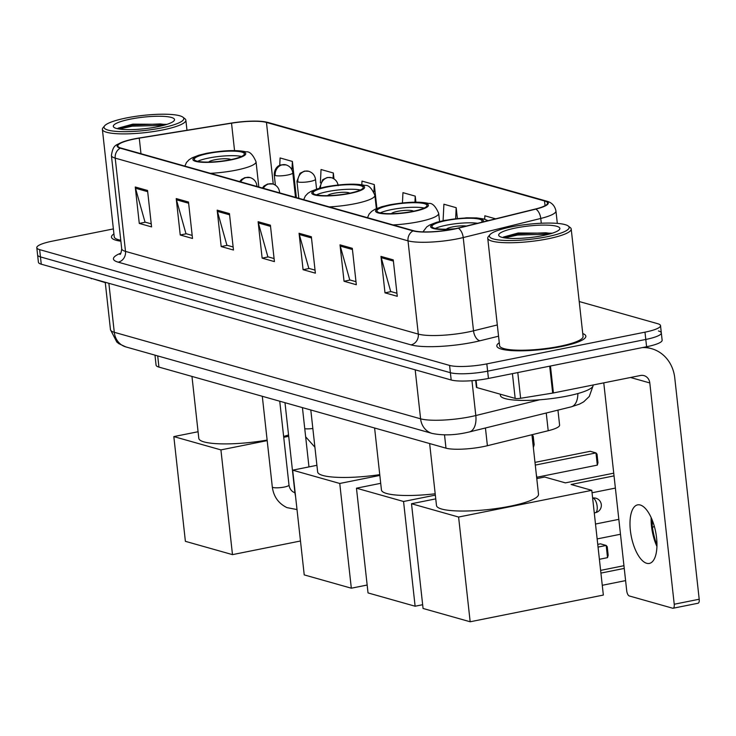 <?xml version="1.0" encoding="UTF-8"?>
<svg xmlns="http://www.w3.org/2000/svg" width="736" height="736" viewBox="0 0 736 736"><rect width="100%" height="100%" fill="white"/><g stroke="black" fill="none" stroke-linecap="round" stroke-linejoin="round"><path stroke-width="1.1" d="M557.943 410.118L559.599 425.104A27.996 5.29 173.7 0 1 548.21 430.726L487.398 445.712A27.996 5.29 173.7 0 1 483.248 446.632A27.996 5.29 173.7 0 1 445.988 448.169L158.93 367.089A27.996 5.29 173.7 0 1 156.078 365.157L154.974 355.138M113.372 228.914L52.339 241.15A27.996 5.29 -6.3 0 0 36.8 247.692L38.41 262.264A27.996 5.29 -6.3 0 0 41.262 264.196L451.186 379.988A27.996 5.29 -6.3 0 0 488.437 378.451L646.594 346.739A27.996 5.29 -6.3 0 0 662.133 340.198L661.324 332.911A27.996 5.29 -6.3 0 0 658.472 330.979M36.8 247.692A27.996 5.29 -6.3 0 0 39.652 249.633L449.576 365.415A27.996 5.29 -6.3 0 0 486.827 363.878L644.984 332.166L645.785 339.452A27.996 5.29 -6.3 0 0 661.324 332.911A27.996 5.29 -6.3 0 1 645.785 339.452L487.637 371.165L645.785 339.452L646.594 346.739M449.576 365.415L450.377 372.701A27.996 5.29 -6.3 0 0 487.637 371.165A27.996 5.29 -6.3 0 1 450.377 372.701L40.452 256.91L450.377 372.701L451.186 379.988M37.6 254.978A27.996 5.29 -6.3 0 0 40.452 256.91A27.996 5.29 -6.3 0 1 37.6 254.978M560.998 346.638A44.786 8.473 -6.3 0 0 585.856 336.168A44.786 8.473 -6.3 0 0 582.746 333.546A44.786 8.473 -6.3 0 1 585.856 336.168A44.786 8.473 -6.3 0 1 560.998 346.638A44.786 8.473 -6.3 0 1 496.818 346.003A44.786 8.473 -6.3 0 0 560.998 346.638M453.45 229.117A29.863 5.649 173.7 0 1 413.706 230.754L120.906 148.046A29.863 5.649 173.7 0 1 117.861 145.986A29.863 5.649 173.7 0 1 139.26 138.138L231.527 123.188A29.863 5.649 173.7 0 1 266.45 122.424L544.52 200.965A29.863 5.649 173.7 0 1 547.556 203.035A29.863 5.649 173.7 0 1 535.412 209.024L457.875 228.132A29.863 5.649 173.7 0 1 453.45 229.117M453.772 229.209A30.608 5.787 -6.3 0 0 458.316 228.206L535.854 209.098A30.608 5.787 -6.3 0 0 545.183 200.836L267.113 122.286A30.608 5.787 -6.3 0 0 262.237 121.44A30.608 5.787 -6.3 0 0 231.325 123.078L139.058 138.018A30.608 5.787 -6.3 0 0 124.274 141.432A30.608 5.787 -6.3 0 0 120.244 148.184L413.043 230.892A30.608 5.787 -6.3 0 0 453.772 229.209M151.23 223.854L145.001 222.088L135.498 188.241A7.461 6.642 -74.2 0 1 135.258 186.999L139.279 223.431L151.57 226.9L147.55 190.468L135.258 186.999M145.397 222.198L139.279 223.431M192.179 235.419L185.95 233.662L176.456 199.806A7.461 6.642 -74.2 0 1 176.217 198.564L180.237 234.996L192.519 238.464L188.499 202.032L176.217 198.564M186.346 233.772L180.237 234.996M233.137 246.983L226.9 245.226L217.405 211.379A7.461 6.642 -74.2 0 1 217.166 210.137L221.186 246.56L233.468 250.028L229.448 213.606L217.166 210.137M227.295 245.336L221.186 246.56M396.943 293.259L390.706 291.493L381.211 257.646A7.461 6.642 -74.2 0 1 380.972 256.404L384.992 292.836L397.274 296.304L393.254 259.872L380.972 256.404M391.101 291.603L384.992 292.836M355.985 281.686L349.756 279.928L340.262 246.082A7.461 6.642 -74.2 0 1 340.014 244.84L344.043 281.262L356.325 284.731L352.305 248.308L340.014 244.84M350.152 280.039L344.043 281.262M315.036 270.121L308.807 268.364L299.304 234.508A7.461 6.642 -74.2 0 1 299.064 233.266L303.085 269.698L315.376 273.166L311.356 236.734L299.064 233.266M309.194 268.474L303.085 269.698M274.086 258.557L267.858 256.79L258.354 222.944A7.461 6.642 -74.2 0 1 258.115 221.702L262.136 258.134L274.418 261.602L270.397 225.17L258.115 221.702M268.244 256.901L262.136 258.134M499.275 342.764A44.786 8.473 -6.3 0 0 496.818 346.003A44.786 8.473 -6.3 0 1 499.275 342.764M113.924 233.91A44.786 8.473 -6.3 0 0 111.467 237.148A44.786 8.473 -6.3 0 0 120.87 241.206A44.786 8.473 -6.3 0 1 111.467 237.148A44.786 8.473 -6.3 0 1 113.924 233.91M644.984 332.166A27.996 5.29 -6.3 0 0 660.523 325.625A27.996 5.29 -6.3 0 0 657.671 323.693L579.214 301.53M333.978 178.848L333.334 172.988L321.043 169.519L320.39 182.85M296.378 197.616L292.385 161.423L280.094 157.955L279.735 165.342M457.378 218.472L456.182 207.69L443.9 204.222L443.09 220.69M495.622 218.831L484.849 215.795L484.684 219.227M376.915 208.408L374.284 184.561L362.002 181.093L361.818 184.782M415.904 202.179L415.233 196.126L402.951 192.657L402.445 202.915M415.233 196.126L414.938 202.179M456.182 207.69L455.648 218.656M374.284 184.561L373.916 191.986M333.334 172.988L333.068 178.333M292.385 161.423L291.962 169.878M646.696 563.288A29.863 12.392 -101.3 0 0 649.345 563.426A29.863 12.392 -101.3 0 0 656.172 534.787A29.863 12.392 -101.3 0 0 640.265 505.006A29.863 12.392 -101.3 0 0 637.606 504.868A29.863 12.392 -101.3 0 0 630.78 533.508A29.863 12.392 -101.3 0 0 646.696 563.288M476.072 380.319L476.873 387.587L515.163 398.397L512.431 373.64M642.335 347.594A37.324 33.221 -74.2 0 1 651.618 348.689A37.324 33.221 -74.2 0 1 674.765 377.927L699.2 599.233A4.664 1.932 78.7 0 1 698.068 603.235L673.1 608.24A4.664 1.932 -101.3 0 0 674.231 604.247L649.796 382.941A9.329 8.308 105.8 0 0 644.009 375.627A9.329 8.308 105.8 0 0 640.467 375.498L553.426 392.95A4.664 0.883 173.7 0 1 552.672 393.088L520.619 398.277A4.664 0.883 173.7 0 1 515.163 398.397M651.636 518.678A37.324 15.493 -101.3 0 0 656.972 545.275M603.768 382.858L626.722 590.824A4.664 1.932 -101.3 0 0 629.271 595.958L672.686 608.221A4.664 1.932 -101.3 0 0 673.1 608.24M476.873 387.587A4.664 0.883 173.7 0 1 476.394 387.265L475.64 380.365M656.944 546.489A29.863 12.392 78.7 0 1 651.139 517.564M511.658 226.826A40.121 7.59 -6.3 0 0 489.974 234.664A40.121 7.59 -6.3 0 0 505.347 240.451A40.121 7.59 -6.3 0 0 546.885 236.771A40.121 7.59 -6.3 0 0 568.247 226.026A40.121 7.59 -6.3 0 0 511.658 226.826M489.974 234.664L488.345 236.615A41.989 7.94 -6.3 0 0 487.738 238.225A41.989 7.94 -6.3 0 0 547.897 238.823A41.989 7.94 -6.3 0 0 571.21 229.006A41.989 7.94 -6.3 0 0 570.262 227.58L568.247 226.026M487.738 238.225L499.597 345.69A41.989 7.94 -6.3 0 0 559.765 346.288A41.989 7.94 -6.3 0 0 583.068 336.472L571.21 229.006M500.259 394.192L500.397 395.379A46.653 8.823 -6.3 0 0 567.244 396.051A46.653 8.823 -6.3 0 0 593.142 385.14L593.124 384.992M522.247 238.243L528.816 237.7M542.782 235.612A30.792 5.824 -6.3 0 0 559.434 229.586A30.792 5.824 -6.3 0 0 547.621 225.152A30.792 5.824 -6.3 0 0 515.761 227.976A30.792 5.824 -6.3 0 0 499.348 236.219A30.792 5.824 -6.3 0 0 542.782 235.612M551.945 233.202L518.227 232.981L503.396 237.056M504.638 237.894L517.564 235.042L548.835 234.223M502.9 237.452L517.436 233.901L545.753 232.778L551.374 233.496M481.234 222.382A25.19 4.766 -6.3 0 0 482.052 220.975A25.19 4.766 -6.3 0 0 445.952 220.616A25.19 4.766 -6.3 0 0 431.968 226.504A25.19 4.766 -6.3 0 0 455.556 228.675M477.554 223.284A25.19 4.766 -6.3 0 0 446.458 225.17A25.19 4.766 -6.3 0 0 435.298 228.436M429.64 443.56L436.485 505.503A51.318 9.706 -6.3 0 0 510.02 506.23A51.318 9.706 -6.3 0 0 538.504 494.242L531.935 434.737M466.33 226.053A11.196 2.116 -6.3 0 0 452.594 226.9A11.196 2.116 -6.3 0 0 446.458 229.209M625.6 580.612L602.269 585.295M614.036 475.879L571.099 484.49L591.781 490.332L603.345 595.065L470.166 621.773L423.071 608.47L411.507 503.737L435.749 498.87M600.622 570.382L623.953 565.699M536.783 478.612L544.686 477.029L565.368 482.871L613.732 473.174M411.507 503.737L458.602 517.04L470.166 621.773M591.781 490.332L458.602 517.04M624.248 568.413L600.916 573.086M592.048 492.761L615.379 488.088M413.025 211.315A25.19 4.766 -6.3 0 0 427.009 205.427A25.19 4.766 -6.3 0 0 390.908 205.068A25.19 4.766 -6.3 0 0 376.924 210.956A25.19 4.766 -6.3 0 0 413.025 211.315M424.175 208.04A25.19 4.766 -6.3 0 0 391.414 209.622A25.19 4.766 -6.3 0 0 380.264 212.888M374.606 428.012L381.441 489.955A51.318 9.706 -6.3 0 0 435.188 493.782M413.457 211.223A11.196 2.116 -6.3 0 0 397.56 211.352A11.196 2.116 -6.3 0 0 391.423 213.661M607.531 557.649L606.188 545.45L607.237 546.701L608.175 555.266L607.531 557.649L599.398 559.286M422.657 604.716L415.122 606.225L368.028 592.922L356.463 488.189L380.714 483.322M597.752 544.373L600.456 543.83L606.188 545.45L598.046 547.078M536.342 474.674L537.16 478.538M356.463 488.189L403.558 501.492L415.122 606.225M435.335 495.116L403.558 501.492M535.284 465.088L595.976 452.916L590.235 451.297L534.989 462.383M595.976 452.916L597.016 454.176L597.963 462.732L597.319 465.124L595.976 452.916M537.013 477.213L597.319 465.124M349.223 193.292A25.19 4.766 -6.3 0 0 363.207 187.404A25.19 4.766 -6.3 0 0 327.106 187.045A25.19 4.766 -6.3 0 0 313.122 192.933A25.19 4.766 -6.3 0 0 349.223 193.292M360.373 190.017A25.19 4.766 -6.3 0 0 327.612 191.599A25.19 4.766 -6.3 0 0 316.462 194.865M310.804 409.989L317.639 471.932A51.318 9.706 -6.3 0 0 379.758 474.646M349.655 193.2A11.196 2.116 -6.3 0 0 333.758 193.329A11.196 2.116 -6.3 0 0 327.621 195.638M367.163 585.028L351.32 588.202L304.226 574.899L292.661 470.166L316.912 465.308M292.661 470.166L339.756 483.469L351.32 588.202M379.84 475.428L339.756 483.469M532.174 434.893L533.214 436.154L534.161 444.71L533.517 447.102L532.174 434.893M230.386 159.721A25.19 4.766 -6.3 0 0 244.37 153.833A25.19 4.766 -6.3 0 0 208.27 153.474A25.19 4.766 -6.3 0 0 194.286 159.362A25.19 4.766 -6.3 0 0 230.386 159.721M241.537 156.455A25.19 4.766 -6.3 0 0 208.776 158.028A25.19 4.766 -6.3 0 0 197.625 161.304M191.967 376.418L198.803 438.362A51.318 9.706 -6.3 0 0 267.131 440.073M283.627 436.448A51.318 9.706 -6.3 0 0 288.549 434.967M230.81 159.638A11.196 2.116 -6.3 0 0 214.912 159.767A11.196 2.116 -6.3 0 0 208.785 162.067M300.481 540.997L232.484 554.631L185.389 541.328L173.825 436.595L198.067 431.738M173.825 436.595L220.92 449.898L232.484 554.631M288.696 436.31L283.728 437.304M267.196 440.625L220.92 449.898M91.485 278.383L105.276 282.624M91.522 278.732A4.664 0.883 173.7 0 1 91.043 278.41L91.034 278.254M126.316 117.972A40.121 7.59 -6.3 0 0 104.622 125.81A40.121 7.59 -6.3 0 0 119.996 131.597A40.121 7.59 -6.3 0 0 161.534 127.917A40.121 7.59 -6.3 0 0 182.896 117.171A40.121 7.59 -6.3 0 0 126.316 117.972M104.622 125.81L103.003 127.77A41.989 7.94 -6.3 0 0 102.387 129.38A41.989 7.94 -6.3 0 0 162.546 129.968A41.989 7.94 -6.3 0 0 185.858 120.161A41.989 7.94 -6.3 0 0 184.911 118.726L182.896 117.171M102.387 129.38L114.246 236.845A41.989 7.94 -6.3 0 0 120.759 240.267M136.896 129.398L143.465 128.846M157.43 126.767A30.792 5.824 -6.3 0 0 174.082 120.741A30.792 5.824 -6.3 0 0 162.27 116.306A30.792 5.824 -6.3 0 0 130.41 119.131A30.792 5.824 -6.3 0 0 114.006 127.374A30.792 5.824 -6.3 0 0 157.43 126.767M166.594 124.356L132.876 124.126L118.045 128.202M119.287 129.048L132.213 126.187L163.484 125.368M117.558 128.598L132.084 125.056L160.402 123.933L166.023 124.651M485.438 427.984L487.398 445.712M444.516 434.866L445.988 448.169M546.25 413.006L548.21 430.726M157.697 355.911L158.93 367.089M108.873 283.296L114.282 332.295A18.658 16.606 105.8 0 0 125.856 346.914L118.892 343.694L116.803 342.028L110.474 329.71A37.324 7.056 -6.3 0 0 114.282 332.295L420.596 418.821A37.324 7.056 -6.3 0 0 470.276 416.769A37.324 7.056 -6.3 0 0 475.806 415.536L471.96 380.696M415.187 369.822L420.596 418.821A18.658 16.606 105.8 0 0 432.17 433.44L125.856 346.914M488.437 378.451L486.827 363.878M41.262 264.196L39.652 249.633M592.94 386.198L589.288 396.465L583.657 401.856L579.554 404.092L571.173 406.861L469.31 431.958A18.658 10.506 -103.8 0 0 475.806 415.536L539.755 399.777M571.173 406.861A18.658 10.506 -103.8 0 0 577.852 393.539M498.557 336.205L480.001 340.768A46.653 8.823 173.7 0 1 410.992 344.871L118.192 262.163A9.329 8.308 105.8 0 0 125.506 251.39L418.306 334.098A37.324 7.056 -6.3 0 0 467.986 332.046A37.324 7.056 -6.3 0 0 473.515 330.814L497.315 324.953M118.192 262.163A46.653 8.823 173.7 0 1 120.879 253.138M121.707 248.805A37.324 7.056 -6.3 0 0 125.506 251.39L115.212 158.13A37.324 7.056 173.7 0 1 111.412 155.544L121.707 248.805C121.201 252.678 120.612 254.546 119.922 254.398M545.183 200.836A9.329 8.308 105.8 0 1 546.351 201.066C551.604 202.317 554.797 205.62 555.947 210.956A37.324 7.056 173.7 0 1 540.758 218.454L463.22 237.553A37.324 7.056 173.7 0 1 457.691 238.786A37.324 7.056 173.7 0 1 408.011 240.838A9.329 8.308 -74.2 0 1 413.043 230.892M458.316 228.206A9.329 5.253 -103.8 0 1 463.22 237.553L473.515 330.814A9.329 5.253 76.2 0 0 480.001 340.768M267.113 122.286A9.329 8.308 -74.2 0 1 268.281 122.516L546.351 201.066M541.291 223.238L540.758 218.454A9.329 5.253 -103.8 0 0 535.854 209.098M120.244 148.184A9.329 8.308 105.8 0 0 115.212 158.13L408.011 240.838L418.306 334.098A9.329 8.308 105.8 0 1 410.992 344.871M266.45 122.424L273.258 184.11M231.527 123.188L234.554 150.595M139.26 138.138L140.981 153.723M544.52 200.965L545.045 205.712M258.354 222.944L270.535 226.384M299.304 234.508L311.484 237.949M340.262 246.082L352.434 249.522M381.211 257.646L393.392 261.087M217.405 211.379L229.586 214.82M176.456 199.806L188.628 203.246M135.498 188.241L147.678 191.682M630.522 377.494L649.796 382.941M550.454 366.013L553.426 392.95M674.231 604.247L699.2 599.233M552.672 393.088L549.7 366.169M517.785 372.572L520.619 398.277M482.945 221.959A26.597 5.032 -6.3 0 0 473.101 218.012A26.597 5.032 -6.3 0 0 445.335 220.441A26.597 5.032 -6.3 0 0 430.91 227.314A26.597 5.032 -6.3 0 0 453.367 229.135M652.17 525.348A7.461 3.1 -101.3 0 0 652.197 521.861A7.461 3.1 -101.3 0 0 651.645 519.036M390.301 204.893A26.597 5.032 -6.3 0 0 378.249 212.943A26.597 5.032 -6.3 0 0 413.641 211.49A26.597 5.032 -6.3 0 0 425.693 203.43A26.597 5.032 -6.3 0 0 390.301 204.893M439.585 221.508L438.684 213.357A35.926 6.79 173.7 0 1 418.738 221.748A35.926 6.79 173.7 0 1 393.033 224.922M597.163 506.313A7.461 3.1 -101.3 0 0 593.078 498.097A7.461 3.1 -101.3 0 0 592.636 498.042A7.461 7.461 0 0 1 601.34 505.678A7.461 7.461 0 0 1 595.35 512.707A7.461 3.1 -101.3 0 0 597.163 506.313M326.499 186.87A26.597 5.032 -6.3 0 0 314.447 194.92A26.597 5.032 -6.3 0 0 349.839 193.467A26.597 5.032 -6.3 0 0 361.891 185.408A26.597 5.032 -6.3 0 0 326.499 186.87M376.354 208.647L374.882 195.334A35.926 6.79 173.7 0 1 354.936 203.725A35.926 6.79 173.7 0 1 329.231 206.899M207.653 153.3A26.597 5.032 -6.3 0 0 195.601 161.359A26.597 5.032 -6.3 0 0 230.994 159.896A26.597 5.032 -6.3 0 0 243.046 151.846A26.597 5.032 -6.3 0 0 207.653 153.3M258.824 187.008L256.036 161.764A35.926 6.79 173.7 0 1 236.1 170.163A35.926 6.79 173.7 0 1 210.395 173.328M263.313 188.278A9.329 8.308 -74.2 0 1 269.275 183.853A9.329 8.308 105.8 0 1 272.817 183.982C276.672 185.297 278.916 187.947 279.551 191.93A9.329 1.766 -6.3 0 1 278.916 192.685M284.988 402.693L294.989 493.332A8.4 1.592 -6.3 0 0 295.265 493.672M240.626 181.866A9.329 8.308 -74.2 0 1 246.588 177.44A9.329 8.308 105.8 0 1 250.13 177.569C253.984 178.885 256.229 181.534 256.864 185.527A9.329 1.766 -6.3 0 1 256.229 186.272M262.301 396.29L272.302 486.919A8.4 1.592 -6.3 0 0 272.946 487.434A8.4 1.592 -6.3 0 0 284.335 487.039A8.4 1.592 -6.3 0 0 289 485.079C289.579 488.437 291.143 490.829 293.673 492.237L294.915 492.642M320.546 187.993A9.329 8.308 -74.2 0 1 327.897 177.569A9.329 8.308 105.8 0 1 331.439 177.698C335.294 179.014 337.539 181.672 338.174 185.656M319.682 188.214L319.626 187.708A9.329 1.766 -6.3 0 0 320.004 188.131M297.896 181.939A9.329 1.766 -6.3 0 0 310.307 181.424A9.329 1.766 -6.3 0 0 315.486 179.244C314.852 175.26 312.607 172.61 308.752 171.295A9.329 8.308 105.8 0 0 305.21 171.166A9.329 8.308 -74.2 0 0 297.896 181.939A9.329 1.766 -6.3 0 1 296.939 181.295L300.049 173.264L304.557 171.092L308.752 171.295M275.209 175.536A9.329 1.766 -6.3 0 0 287.62 175.021A9.329 1.766 -6.3 0 0 292.799 172.84C292.164 168.857 289.92 166.198 286.065 164.882A9.329 8.308 105.8 0 0 282.523 164.754A9.329 8.308 -74.2 0 0 275.209 175.536A9.329 1.766 -6.3 0 1 274.252 174.883C274.224 167.698 279.34 165.306 279.266 165.563L280.867 164.919L286.065 164.882M304.759 428.711A8.4 1.592 -6.3 0 0 312.846 428.481M469.31 431.958L465.75 432.75C453.606 435.289 442.41 435.519 432.17 433.44M110.474 329.71L105.239 282.274M262.237 121.44L268.281 122.516M124.274 141.432C116.38 145.388 113.261 143.649 111.412 155.544M660.523 325.625L661.324 332.911M555.947 210.956L557.318 223.385M645.5 346.96L651.618 348.689M488.124 220.68L483.81 218.978L476.707 217.92L466.523 217.81L444.507 220.395L436.623 222.327L429.879 224.903L426.742 226.89L422.961 231.868M652.455 527.51A7.461 7.461 0 0 0 654.276 526.139M597.144 538.927L620.476 534.253M595.507 524.032L618.838 519.349M438.684 213.357C435.574 206.181 432.271 202.869 428.766 203.43C419.75 201.397 406.649 201.876 389.473 204.847L381.588 206.779L374.845 209.364L371.708 211.342L369.122 214.066L367.494 217.7M594.274 512.918L595.35 512.707M374.882 195.334C371.772 188.158 368.469 184.856 364.964 185.408C355.948 183.374 342.847 183.853 325.671 186.834L317.786 188.756L311.043 191.342L307.906 193.32L305.32 196.043L303.692 199.677M256.036 161.764C252.926 154.588 249.624 151.285 246.128 151.846C237.102 149.813 224.002 150.282 206.825 153.263L198.941 155.186L192.206 157.771L189.069 159.749L186.484 162.472L184.846 166.115M294.989 493.332L295.614 496.855M302.432 407.624L308.973 466.9M279.662 192.896L279.551 191.93M262.366 188.011L264.114 185.95L267.619 184.018L272.817 183.982M297.013 509.56L286.93 507.619C278.447 503.442 273.571 496.542 272.302 486.919M279.744 401.212L289 485.079M256.974 186.484L256.864 185.527M239.678 181.599L241.426 179.538L244.932 177.606L250.13 177.569M319.626 187.708L322.736 179.676L327.244 177.496L331.439 177.698M298.816 198.306L296.939 181.295M316.581 189.124L315.486 179.244M275.384 185.15L274.252 174.883M305.652 436.816L314.907 447.175M295.513 197.368L292.799 172.84M186.972 130.263L185.858 120.161"/></g></svg>
